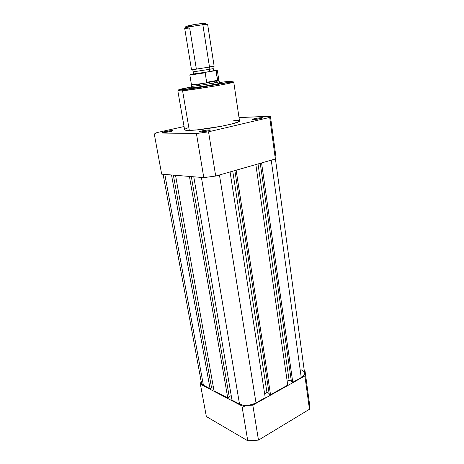 <?xml version="1.0" encoding="UTF-8"?>
<svg xmlns="http://www.w3.org/2000/svg" width="464" height="464" viewBox="0 0 464 464"><rect width="100%" height="100%" fill="white"/><g stroke="black" fill="none" stroke-linecap="round" stroke-linejoin="round"><path stroke-width="0.7" d="M305.109 371.455L304.912 375.91L309.453 409.271L258.483 440.116L252.816 405.142L304.912 375.91L309.453 409.271L309.587 404.44L305.022 370.916L304.268 370.608L305.022 370.916L304.912 375.91L252.816 405.142L241.941 405.93L200.384 384.151L201.121 381.234L200.384 384.151L241.941 405.93L247.764 440.8L258.483 440.116L309.453 409.271L309.587 404.417M206.352 416.539L247.764 440.8L206.352 416.539L200.384 384.151L206.352 416.539M245.241 405.809L242.196 407.467M247.764 440.8L258.483 440.116L252.816 405.142L241.941 405.93L247.764 440.8M230.074 171.935L265.246 397.712L256.006 402.891L219.449 174.974L256.006 402.891L251.981 404.533L247.405 405.339L243.02 405.182L239.511 404.098C244.545 406.122 250.044 405.722 256.006 402.891L265.246 397.712L230.074 171.935M201.417 177.416L239.511 404.098L232.012 400.177L193.772 176.79L232.012 400.177L239.511 404.098L201.417 177.416M229.21 396.65L231.223 395.572L229.21 396.65M229.291 397.114L191.319 176.593L229.291 397.114L227.749 397.944L229.291 397.114M189.434 176.436L227.749 397.944L214.02 390.769L175.525 175.299L214.02 390.769L227.749 397.944L189.434 176.436M211.497 387.486L213.272 386.57L211.497 387.486M211.578 387.91L173.368 175.125L211.578 387.91L210.059 388.693L211.578 387.91M163.09 174.284L201.434 382.933L203.4 385.213L210.059 388.693L171.523 174.974L210.059 388.693L203.4 385.213L164.819 174.423L203.4 385.213L202.345 384.488L201.434 382.916M304.593 372.986L303.717 375.562L301.24 377.534L271.237 160.167L301.24 377.534C303.63 376.136 304.749 374.634 304.599 373.015L275.43 158.897M301.24 377.534L292.761 382.284L261.574 162.928L292.761 382.284L291.433 381.71L260.258 163.305L291.433 381.71L292.761 382.284L301.24 377.534M291.346 381.112L289.089 380.138L258.025 163.943L289.089 380.138L287.181 381.199L289.089 380.138L291.346 381.112M255.844 164.569L287.744 385.097L270.535 394.748L236.147 170.201L270.535 394.748L269.224 394.122L234.865 170.566L269.224 394.122L270.535 394.748L287.744 385.097L255.844 164.569M269.12 393.46L266.957 392.434L232.748 171.175L266.957 392.434L264.625 393.727L266.957 392.434L269.12 393.46M201.399 382.649L202.089 380.55M301.49 369.912L303.827 371.438L304.43 372.389M170.851 131.451L164.471 132.513L170.851 131.451M172.016 130.599L171.657 131.242L172.016 130.599L169.702 130.796L162.464 132.333C164.894 131.492 168.084 130.912 172.016 130.599L172.695 130.633C174.406 130.865 165.99 132.605 163.137 132.6L162.452 132.339L164.552 132.507L170.445 131.544L172.741 130.848L172.016 130.599M208.551 130.767L200.935 131.996L208.551 130.767M209.281 129.879L208.841 130.691L209.281 129.879L207.657 129.984L200.523 131.219L198.969 131.886L200.019 132.043L199.126 131.706C201.678 130.796 205.059 130.187 209.281 129.879L210.169 129.926C212.118 130.21 203.348 132.043 200.019 132.043L208.029 130.894L210.314 130.146L209.281 129.879M260.832 118.523L254.098 119.555L260.832 118.523M261.505 117.682L261.099 118.459L261.505 117.682L257.845 118.059L252.625 119.132L252.045 119.515L253.274 119.602C252.172 119.637 251.795 119.544 252.149 119.329C254.342 118.558 257.462 118.007 261.505 117.682L262.636 117.717C264.294 117.972 256.627 119.521 253.274 119.602L260.925 118.5L262.792 117.862L261.505 117.682M191.847 88.491L192.415 88.485M193.523 87.702C190.93 87.98 190.263 87.945 191.516 87.597L191.214 87.893L193.523 87.702L206.173 85.892L218.318 83.706L220.226 83.213L219.698 83.079C225.4 82.673 202.246 86.774 193.523 87.702M227.053 81.531L226.971 81.536C232.47 80.846 237.614 80.666 221.937 83.619C204.989 86.727 186.951 89.256 183.245 89.593L182.584 90.782L209.397 86.919C223.735 84.576 234.575 82.308 233.74 82.041C235.625 82.656 196.342 89.39 182.584 90.782L189.306 130.384C203.07 130.361 241.587 123.012 239.517 120.895L233.74 82.041C235.068 80.84 196.829 88.531 182.862 89.796C181.598 90.016 178.217 90.202 177.857 90.996L182.584 90.782L177.857 90.996L184.643 129.908L189.306 130.384L197.258 129.856L221.537 126.249L230.973 124.19L238.223 121.933L239.354 121.243L239.047 120.518L233.601 120.24M228.648 82.296L230.591 82.099M270.442 116.336L276.01 157.308L275.355 158.99L269.694 117.421L275.355 158.99L215.702 176.047L208.533 131.822L269.694 117.421L270.442 116.336L239.018 117.554L270.413 116.22L269.694 117.421L208.533 131.822L196.429 133.545L203.789 177.613L161.675 174.168L203.789 177.613L215.702 176.047L275.355 158.99L276.005 157.296M196.429 133.545L154.28 134.05L156.873 132.611L183.959 126.55L156.873 132.611L154.28 134.05L196.429 133.545L203.789 177.613L215.702 176.047L208.533 131.822L196.429 133.545M187.636 127.948L185.003 129.085M161.675 174.168L154.28 134.05L161.675 174.168M184.498 129.705C184.608 130.21 186.215 130.436 189.306 130.384L182.584 90.782L183.245 89.593L178.663 89.819L191.47 87C174.742 90.033 177.468 90.306 183.245 89.593L219.118 84.21M226.971 81.536L219.553 82.499L230.788 81.154L232.522 81.136L231.959 81.49L219.675 84.036M195.489 69.177C192.473 69.67 189.231 70.238 194.201 69.484L209.508 67.042L209.015 69.391L193.372 71.827L209.015 69.391L209.508 67.042C213.086 66.462 217.309 65.72 210.175 66.822M213.005 68.66L209.015 69.391L213.005 68.66M196.353 69.032L189.672 27.985C185.09 28.507 183.703 28.461 185.513 27.846C187.961 27.063 197.142 25.439 202.855 24.783C195.686 25.595 184.156 27.799 184.672 28.234L191.533 69.861L209.508 67.042L202.855 24.783L201.794 23.49C195.298 24.319 190.223 25.224 186.574 26.187C185.699 26.465 185.6 26.616 186.279 26.645M209.925 71.288C217.581 70.128 214.617 70.743 210.824 71.381L210.209 71.485L209.015 69.391L210.209 71.485L214.815 70.621M219.362 81.757L213.753 83.056L219.397 81.832L218.851 80.626L217.425 81.003L216.009 82.29L213.753 83.056L213.991 84.552L213.753 83.056C205.088 84.663 190.861 86.704 191.354 86.287L191.412 86.316C191.864 86.565 205.494 84.581 213.753 83.056L216.009 82.29L217.645 80.759L206.88 82.714L210.836 83.236L213.753 83.056L210.836 83.236L206.88 82.714L217.645 80.759L217.633 80.307L206.666 82.296L206.88 82.714L206.666 82.296L217.633 80.307L216.16 70.859M214.252 70.609L216.827 70.29L215.371 70.621C217.918 70.134 217.129 70.192 213.005 70.789L213.057 70.783M215.801 70.621L190.217 74.571L205.836 72.239L205.152 72.813L206.666 82.296L205.152 72.813L189.857 75.069L205.152 72.813L205.836 72.239L215.835 70.627L217.633 80.307L217.425 81.003L218.898 80.579L217.367 70.667L216.183 70.934L217.355 70.661L215.835 70.627M214.49 70.638L213.747 70.731M212.622 70.888L211.161 71.102M197.055 73.347L195.396 73.631M192.253 74.24L210.209 71.485L196.289 73.706C191.719 74.368 191.017 74.408 194.196 73.84L192.432 74.182M192.914 84.373L191.551 84.999L191.412 86.316M194.01 84.883L197.328 84.97L200.065 84.164M205.598 72.303C196.817 73.788 188.889 74.704 189.857 75.075L191.493 84.97L207.483 82.807L191.551 84.999M206.028 23.339L196.15 24.279L185.832 26.535M188.715 26.506L190.217 26.344M202.843 24.267L205.123 23.71M205.216 23.2L201.794 23.49L202.855 24.783L206.741 24.441L205.216 23.2C206.132 23.188 206.277 23.304 205.639 23.548L205.761 23.496M207.663 24.551L202.855 24.783L209.508 67.042L214.148 66.242L207.663 24.551M162.794 132.594L162.452 132.339M199.555 132.037L199.126 131.706M252.503 119.602L252.149 119.329M262.375 118.088L262.636 117.717M209.873 130.367L210.169 129.926M172.463 130.981L172.695 130.633M192.902 70.371L193.384 73.353C193.169 73.851 194.138 73.967 196.289 73.706M213.005 67.152L213.469 70.134C213.823 70.545 212.941 70.963 210.824 71.381M185.513 27.846L186.574 26.187M191.354 86.287L191.615 87.876M219.443 81.786L219.692 83.381"/></g></svg>

